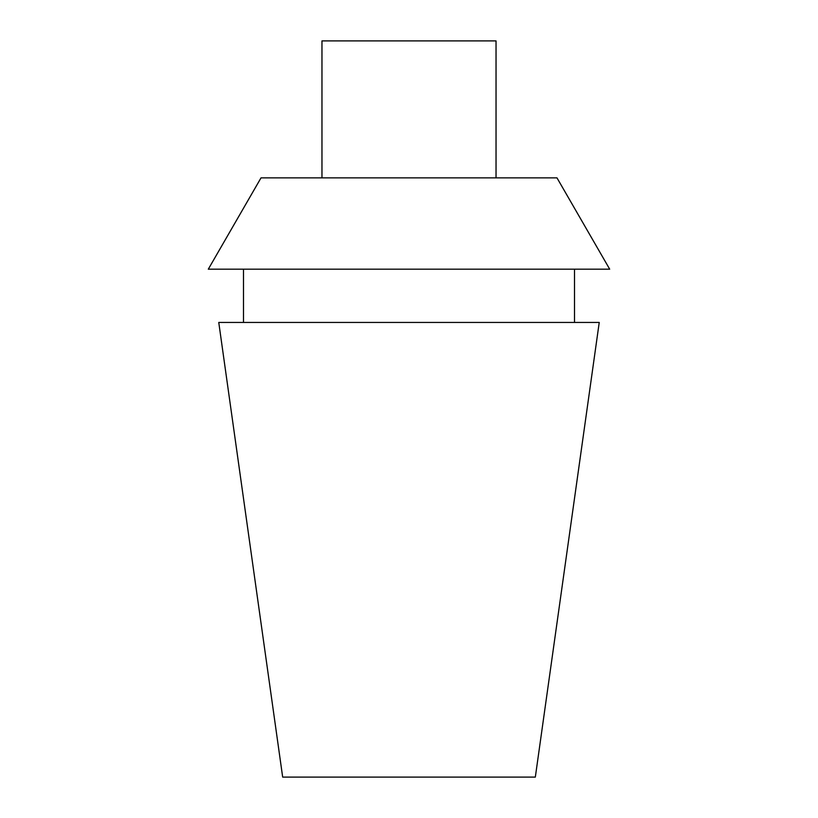 <?xml version="1.0" encoding="UTF-8"?>
<svg xmlns="http://www.w3.org/2000/svg" width="818" height="818" viewBox="0 0 818 818"><rect width="100%" height="100%" fill="white"/><g stroke="black" fill="none" stroke-linecap="round" stroke-linejoin="round"><path stroke-width="0.61" stroke-dasharray="4.09 3.07" d="M535.33 777.1L282.67 777.1M599.236 322.445L218.764 322.445M208.304 269.183L609.696 269.183M556.976 177.864L261.024 177.864M409 177.864L496.035 177.864L409 177.864M496.035 40.9L321.965 40.9"/><path stroke-width="1.23" d="M409 777.1L535.33 777.1L599.236 322.445L218.764 322.445L282.67 777.1L409 777.1M409 269.183L208.304 269.183L261.024 177.864L556.976 177.864L609.696 269.183L409 269.183M321.965 177.864L321.965 40.9L496.035 40.9L496.035 177.864M574.502 322.445L574.502 269.183M243.498 322.445L243.498 269.183"/></g></svg>
